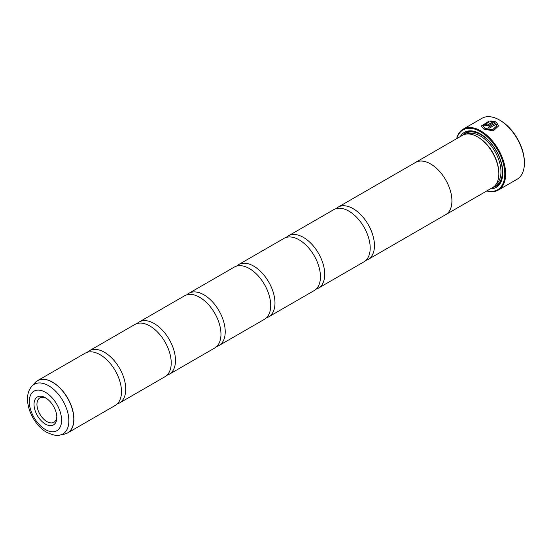 <?xml version="1.0" encoding="UTF-8"?>
<svg xmlns="http://www.w3.org/2000/svg" width="552" height="552" viewBox="0 0 552 552"><rect width="100%" height="100%" fill="white"/><g stroke="black" fill="none" stroke-linecap="round" stroke-linejoin="round"><path stroke-width="0.83" d="M87.368 352.259A30.146 17.409 60 0 1 89.348 350.768A30.146 17.409 60 0 1 104.418 352.259A30.146 17.409 60 0 1 124.117 378.824A30.146 17.409 60 0 1 119.494 402.988A30.146 17.409 60 0 1 117.21 403.954M137.11 323.541A30.146 17.409 60 0 1 139.09 322.044A30.146 17.409 60 0 1 154.167 323.541A30.146 17.409 60 0 1 173.859 350.106A30.146 17.409 60 0 1 169.236 374.263A30.146 17.409 60 0 1 166.952 375.236M186.852 294.816A30.146 17.409 60 0 1 188.832 293.326A30.146 17.409 60 0 1 203.909 294.816A30.146 17.409 60 0 1 223.601 321.388A30.146 17.409 60 0 1 218.985 345.545A30.146 17.409 60 0 1 216.701 346.518M236.594 266.098A30.146 17.409 60 0 1 238.574 264.608A30.146 17.409 60 0 1 253.651 266.098A30.146 17.409 60 0 1 273.35 292.67A30.146 17.409 60 0 1 268.727 316.827A30.146 17.409 60 0 1 266.443 317.793M286.343 237.381A30.146 17.409 60 0 1 288.323 235.89A30.146 17.409 60 0 1 303.393 237.381A30.146 17.409 60 0 1 323.092 263.946A30.146 17.409 60 0 1 318.469 288.109A30.146 17.409 60 0 1 316.186 289.075M336.085 208.663A30.146 17.409 60 0 1 338.065 207.166A30.146 17.409 60 0 1 353.142 208.663A30.146 17.409 60 0 1 372.835 235.228A30.146 17.409 60 0 1 368.212 259.392A30.146 17.409 60 0 1 365.928 260.358M483.055 125.849L485.07 128.547L492.57 129.879L496.821 125.849L492.57 129.713L485.077 128.388L483.055 125.849L489.072 121.978L489.072 121.15L481.33 126.008L483.856 129.085L493.226 130.9L498.539 126.001L496.593 122.44L488.113 127.34A35.176 20.307 60 0 1 489.327 128.105L496.269 124.096L496.821 125.849M481.337 126.091L489.072 121.316M488.251 127.422L496.593 122.44M496.593 122.599L498.539 126.07M486.284 124.552L486.284 125.173L487.499 125.111L492.619 122.158L487.499 124.945L486.284 125.007L486.284 124.386A35.176 20.307 -120 0 0 485.07 123.889L484.311 124.842L485.07 125.711L488.72 125.58L495.379 121.737L490.797 120.978L490.797 121.84L492.619 121.992M486.284 125.007L486.284 124.386M500.236 120.453L499.525 120.039L500.236 120.453A34.169 19.727 60 0 1 524.4 162.302L524.4 163.123A35.176 20.307 -120 0 0 499.525 120.039L499.525 120.039A35.176 20.307 -120 0 0 481.944 118.3L463.183 129.133A35.176 20.307 60 0 1 480.764 130.872A35.176 20.307 60 0 1 503.748 161.867A35.176 20.307 60 0 1 498.352 190.054A35.176 20.307 60 0 1 486.809 190.944M498.352 190.054L517.114 179.221A35.176 20.307 -120 0 0 524.4 163.123M45.436 397.757A16.132 9.315 -120 0 0 34.031 404.34A16.132 9.315 -120 0 0 45.436 424.095A16.132 9.315 -120 0 0 56.842 417.512A16.132 9.315 -120 0 0 45.436 397.757L45.436 397.757M46.195 398.22A14.069 8.121 -120 0 0 39.861 397.902A14.069 8.121 -120 0 0 37.702 409.177A14.069 8.121 -120 0 0 46.892 421.576A14.069 8.121 -120 0 0 53.93 422.273A14.069 8.121 -120 0 0 56.821 416.629M486.988 190.84A34.569 19.962 -120 0 0 504.556 169.947A34.569 19.962 -120 0 0 480.343 131.611A34.569 19.962 -120 0 0 456.814 138.586M445.685 214.687L492.584 187.611A30.167 17.416 -120 0 0 498.829 173.797L498.829 172.976A29.166 16.836 -120 0 0 478.211 137.255L477.501 136.848A30.167 17.416 -120 0 0 462.417 135.35L415.511 162.433A30.167 17.416 60 0 1 430.594 163.923A30.167 17.416 60 0 1 450.308 190.509A30.167 17.416 60 0 1 445.685 214.687A30.167 17.416 60 0 1 445.119 214.983M498.829 173.797A30.167 17.416 -120 0 0 477.501 136.848L478.211 137.255M490.438 188.846A31.774 18.347 -120 0 0 502.81 172.81A31.774 18.347 -120 0 0 480.343 133.894L480.343 133.894A31.774 18.347 -120 0 0 460.264 136.592M480.702 134.101A30.774 17.767 -120 0 0 462.907 135.088M36.142 381.646A30.146 17.409 60 0 1 37.529 380.68L85.084 353.225A30.146 17.409 60 0 1 100.153 354.722A30.146 17.409 60 0 1 104.783 357.979A30.146 17.409 60 0 1 120.971 386.007A30.146 17.409 60 0 1 115.23 405.444L67.675 432.906A30.146 17.409 60 0 1 66.15 433.624M89.348 350.768L134.826 324.507A30.146 17.409 60 0 1 149.902 325.997A30.146 17.409 60 0 1 154.525 329.261A30.146 17.409 60 0 1 170.713 357.289A30.146 17.409 60 0 1 164.972 376.726L119.494 402.988M139.09 322.044L184.568 295.789A30.146 17.409 60 0 1 199.645 297.28A30.146 17.409 60 0 1 204.274 300.536A30.146 17.409 60 0 1 220.455 328.571A30.146 17.409 60 0 1 214.721 348.008L169.236 374.263M188.832 293.326L234.31 267.071A30.146 17.409 60 0 1 249.387 268.562A30.146 17.409 60 0 1 254.017 271.819A30.146 17.409 60 0 1 270.197 299.853A30.146 17.409 60 0 1 264.463 319.291L218.985 345.545M238.574 264.608L284.059 238.347A30.146 17.409 60 0 1 299.129 239.844A30.146 17.409 60 0 1 303.759 243.101A30.146 17.409 60 0 1 319.939 271.135A30.146 17.409 60 0 1 314.205 290.573L268.727 316.827M288.323 235.89L333.801 209.629A30.146 17.409 60 0 1 348.878 211.126A30.146 17.409 60 0 1 353.501 214.383A30.146 17.409 60 0 1 369.688 242.411A30.146 17.409 60 0 1 363.947 261.848L318.469 288.109M338.065 207.166L415.525 162.447A30.146 17.409 60 0 1 430.594 163.944A30.146 17.409 60 0 1 450.294 190.509A30.146 17.409 60 0 1 445.671 214.666L368.212 259.392M414.973 162.764A30.167 17.416 60 0 1 415.511 162.433M493.06 187.314A30.774 17.767 -120 0 0 502.81 172.396M456.642 138.683A35.176 20.307 60 0 1 463.183 129.133M490.797 121.143L495.379 121.902M484.318 124.924L485.07 123.889M485.07 124.055A35.176 20.307 60 0 1 486.146 124.49M34.845 382.888L37.529 380.68A30.146 17.409 60 0 1 52.599 382.177A30.146 17.409 60 0 1 72.298 408.742A30.146 17.409 60 0 1 67.675 432.906L64.425 434.127A30.125 17.395 -120 0 0 72.857 411.406A30.125 17.395 -120 0 0 52.488 382.253A30.125 17.395 -120 0 0 34.845 382.888L31.816 386.303A28.656 16.546 60 0 1 48.597 385.71A28.656 16.546 60 0 1 67.972 413.434A28.656 16.546 60 0 1 59.954 435.038C57.684 436.177 53.261 435.273 46.685 432.326C31.533 423.839 21.293 397.902 31.816 386.303M496.075 184.32A29.166 16.836 -120 0 0 499.049 160.632A29.166 16.836 -120 0 0 480.343 136.027A29.166 16.836 -120 0 0 467.013 133.977M494.254 186.403A30.167 17.416 -120 0 0 501.209 162.999A30.167 17.416 -120 0 0 481.054 134.798A30.167 17.416 -120 0 0 464.294 134.509M45.436 429.566A22.832 13.179 -120 0 0 61.582 420.251A22.832 13.179 -120 0 0 45.436 392.286A22.832 13.179 -120 0 0 29.297 401.608A22.832 13.179 -120 0 0 45.436 429.566M59.954 435.038L64.425 434.127"/></g></svg>
